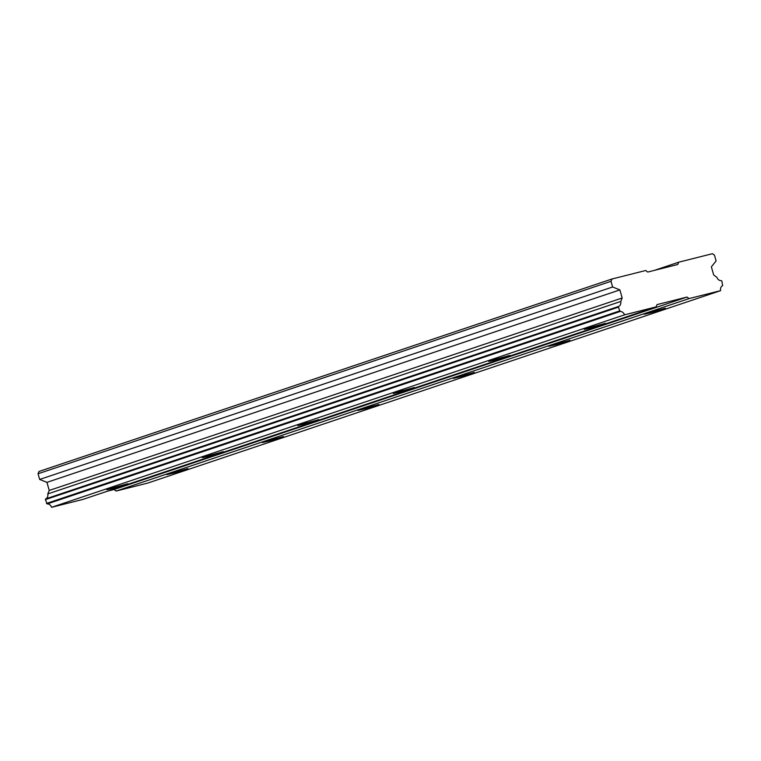 <?xml version="1.0" encoding="UTF-8"?>
<svg xmlns="http://www.w3.org/2000/svg" width="761" height="761" viewBox="0 0 761 761"><rect width="100%" height="100%" fill="white"/><g stroke="black" fill="none" stroke-linecap="round" stroke-linejoin="round"><path stroke-width="1.14" d="M169.113 473.694L166.821 474.617L173.936 473L187.9 468.614L169.113 473.694M646.574 313.304L644.282 314.236L651.397 312.609L665.361 308.224L646.574 313.304M551.078 345.389L548.786 346.312L555.901 344.685L569.865 340.3L551.078 345.389M455.582 377.466L453.29 378.388L460.415 376.771L474.379 372.386L455.582 377.466M360.096 409.542L357.803 410.464L364.919 408.847L378.883 404.462L360.096 409.542M264.6 441.618L262.307 442.541L269.423 440.923L283.396 436.538L264.6 441.618M109.118 488.8L106.825 489.723L113.941 488.105L127.905 483.72L109.118 488.8M586.579 328.419L584.286 329.342L591.402 327.715L605.366 323.33L586.579 328.419M491.083 360.495L488.79 361.418L495.915 359.801L509.88 355.416L491.083 360.495M395.596 392.571L393.304 393.494L400.419 391.877L414.384 387.492L395.596 392.571M300.1 424.648L297.808 425.57L304.923 423.953L318.888 419.568L300.1 424.648M204.604 456.724L202.312 457.646L209.437 456.029L223.401 451.644L204.604 456.724M611.958 279.002L39.001 471.468L38.05 473.761L39.667 479.449L46.925 482.36L49.237 490.445L47.781 493.927A4.947 3.834 -108.6 0 1 45.717 498.893L45.413 499.616L47.153 503.934A4.947 3.834 -108.6 0 1 51.596 507.302L83.12 499.359L656.068 306.902L657.028 304.609L687.021 297.056L689.066 298.588L720.591 290.654A4.947 3.834 -108.6 0 1 722.655 285.651L721.856 281.094L721.209 280.609A4.947 3.834 -108.6 0 1 716.786 277.28L713.675 274.949L711.373 266.864L716.111 260.928L714.493 255.239L712.448 253.698L678.698 262.203L677.747 264.495L647.754 272.048L645.708 270.507L611.958 279.002L611.007 281.294L38.05 473.761M107.52 491.159L114.064 489.513L116.11 491.054L147.634 483.111L720.591 290.654M611.007 281.294L612.624 286.983L619.882 289.903L622.184 297.989L620.738 301.47A4.947 3.834 -108.6 0 1 618.674 306.436L618.37 307.159L620.101 311.477A4.947 3.834 -108.6 0 1 624.553 314.835L656.068 306.902M116.11 491.054L689.066 298.588M687.021 297.056L114.064 489.513M51.596 507.302L624.553 314.835M47.153 503.934L620.101 311.477M619.464 310.983L46.507 503.449M45.413 499.616L618.37 307.159M47.781 493.927L620.738 301.47M618.674 306.436L45.717 498.893M49.237 490.445L622.184 297.989M46.925 482.36L619.882 289.903M39.667 479.449L612.624 286.983M678.698 262.203L654.298 270.402"/></g></svg>
